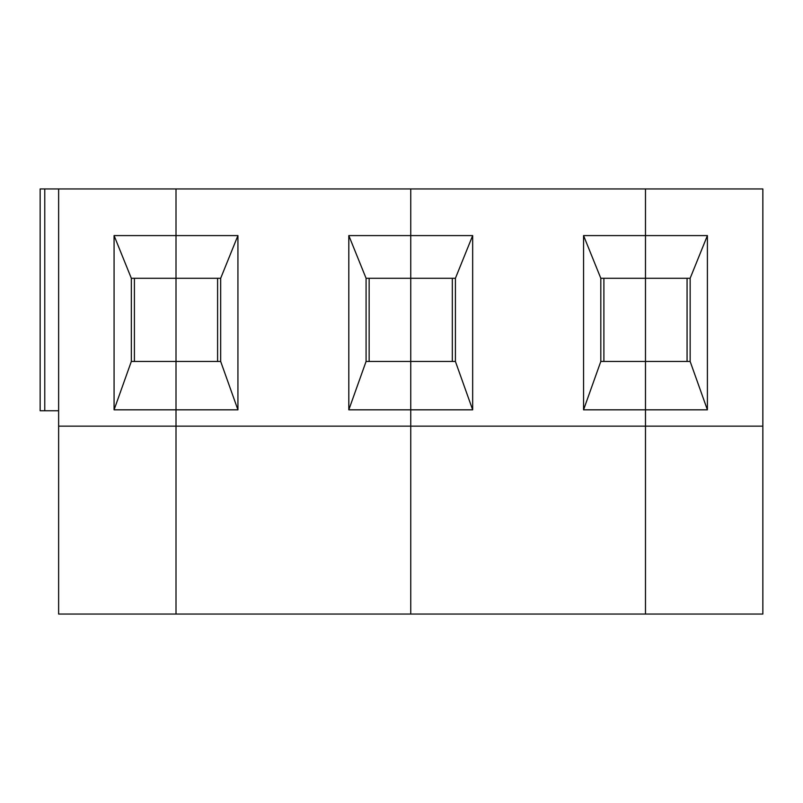 <?xml version="1.0" encoding="UTF-8"?>
<svg xmlns="http://www.w3.org/2000/svg" width="803" height="803" viewBox="0 0 803 803"><rect width="100%" height="100%" fill="white"/><g stroke="black" fill="none" stroke-linecap="round" stroke-linejoin="round"><path stroke-width="1.2" d="M114.076 235.59L131.331 278.28L176.008 278.28L176.008 614.054L410.745 614.054L410.745 235.59L348.813 235.59L348.813 409.821L472.666 409.821L472.666 235.59L410.745 235.59L410.745 188.946L176.008 188.946L176.008 361.45L131.331 361.45L114.076 409.821L237.929 409.821L237.929 235.59L114.076 235.59L114.076 409.821M44.767 188.946L44.767 410.745L40.15 410.745L40.15 188.946L40.15 410.745L40.15 188.946L176.008 188.946L176.008 278.28L220.674 278.28L220.674 361.45L176.008 361.45L176.008 426.142L645.482 426.142L645.482 235.59L583.56 235.59L583.56 409.821L707.403 409.821L707.403 235.59L645.482 235.59L645.482 188.946L410.745 188.946L410.745 614.054L645.482 614.054L645.482 426.142L762.85 426.142L762.85 188.946L645.482 188.946L645.482 278.28L690.148 278.28L707.403 235.59M58.629 614.054L176.008 614.054L176.008 426.142L58.629 426.142L58.629 614.054M134.412 361.45L134.412 278.28M131.331 278.28L131.331 361.45M58.629 188.946L58.629 426.142M44.767 410.745L58.629 410.745M348.813 409.821L366.078 361.45L455.411 361.45L455.411 278.28L472.666 235.59M366.078 361.45L366.078 278.28L348.813 235.59M366.078 278.28L455.411 278.28M369.149 361.45L369.149 278.28M237.929 409.821L220.674 361.45M217.593 278.28L217.593 361.45M237.929 235.59L220.674 278.28M583.56 409.821L600.815 361.45L645.482 361.45L645.482 278.28L600.815 278.28L583.56 235.59M603.896 361.45L603.896 278.28M600.815 361.45L600.815 278.28M472.666 409.821L455.411 361.45M452.33 278.28L452.33 361.45M762.85 426.142L762.85 614.054L645.482 614.054L645.482 361.45L690.148 361.45L690.148 278.28M687.067 278.28L687.067 361.45M707.403 409.821L690.148 361.45"/></g></svg>
